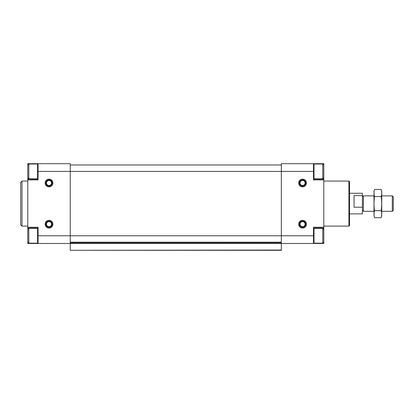 <?xml version="1.0" encoding="UTF-8"?>
<svg xmlns="http://www.w3.org/2000/svg" width="414" height="414" viewBox="0 0 414 414"><rect width="100%" height="100%" fill="white"/><g stroke="black" fill="none" stroke-linecap="round" stroke-linejoin="round"><path stroke-width="0.62" d="M28.359 164.462L27.779 164.462L27.779 163.69L70.251 163.69L70.251 171.412L281.329 171.412L281.329 163.69L323.8 163.69L323.8 165.041L322.77 164.011L314.019 164.011L313.501 164.529M313.501 163.69L313.501 179.909L323.8 179.909L323.8 229.392L322.77 228.362L314.019 228.362L313.501 228.88M298.701 182.998A3.861 3.861 0 0 0 304.492 186.341A3.861 3.861 0 0 0 304.492 179.655A3.861 3.861 0 0 0 298.701 182.998M298.701 224.181A3.861 3.861 0 0 0 304.492 227.524A3.861 3.861 0 0 0 304.492 220.838A3.861 3.861 0 0 0 298.701 224.181M313.501 171.412L281.329 171.412L281.329 235.768L313.501 235.768L313.501 227.27L323.8 227.27M38.078 163.69L38.078 171.412L70.251 171.412L70.251 235.768L281.329 235.768L281.329 243.489L323.8 243.489L323.8 229.392M313.501 235.768L313.501 243.489M38.078 179.138L27.779 179.138L27.779 227.27L38.078 227.27L38.078 235.768L70.251 235.768L70.251 243.489L281.329 243.489L281.329 250.31L70.251 250.31L281.329 250.051M70.251 250.051L70.251 243.489L27.779 243.489L27.779 227.27M313.501 179.138L323.8 179.138L323.8 165.041M323.8 179.138L323.8 179.909M313.501 228.042L323.8 228.042M70.251 164.979L281.329 164.979M70.251 242.2L281.329 242.2M45.152 182.998A3.861 3.861 0 0 0 50.948 186.341A3.861 3.861 0 0 0 50.948 179.655A3.861 3.861 0 0 0 45.152 182.998M45.152 224.181A3.861 3.861 0 0 0 50.948 227.524A3.861 3.861 0 0 0 50.948 220.838A3.861 3.861 0 0 0 45.152 224.181M38.078 171.412L38.078 179.909L27.779 179.909M38.078 235.768L38.078 243.489M27.779 179.138L27.779 165.041L28.809 164.011L28.809 178.812L37.56 178.812L37.56 164.011L38.078 164.529M27.779 164.462L27.779 165.041M38.078 228.042L27.779 228.042M348.899 181.068L348.899 226.111L349.54 225.47L349.54 181.71L348.899 181.068L323.8 181.068M27.779 226.111L21.989 226.111L21.989 181.068L27.779 181.068M21.989 226.111L20.7 224.828L20.7 182.351L21.989 181.068M323.8 242.138L322.77 243.168L322.77 228.362M323.8 177.782L322.77 178.812L322.77 164.011M37.56 228.362L37.56 243.168L28.809 243.168L28.809 228.362L37.56 228.362L38.078 228.88M299.4 224.181A3.162 3.162 0 0 0 304.145 226.924A3.162 3.162 0 0 0 304.145 221.443A3.162 3.162 0 0 0 299.4 224.181M45.85 224.181A3.162 3.162 0 0 0 50.596 226.924A3.162 3.162 0 0 0 50.596 221.443A3.162 3.162 0 0 0 45.85 224.181M45.85 182.998A3.162 3.162 0 0 0 50.596 185.736A3.162 3.162 0 0 0 50.596 180.256A3.162 3.162 0 0 0 45.85 182.998M299.4 182.998A3.162 3.162 0 0 0 304.145 185.736A3.162 3.162 0 0 0 304.145 180.256A3.162 3.162 0 0 0 299.4 182.998M349.54 213.888L362.41 213.888L362.41 193.291L349.54 193.291M362.41 207.223L354.048 207.223L354.048 195.625L362.41 195.625M392.312 195.869L392.312 211.311L393.3 210.322L393.3 196.852L392.312 195.869L381.718 195.869M373.992 211.311L363.399 211.311L363.399 195.869L373.992 195.869M374.52 189.472L373.992 191.428L373.992 215.751L374.52 217.707C373.852 215.352 373.852 213.003 374.52 210.648C373.852 206.001 373.852 201.297 374.52 196.531C373.852 194.176 373.852 191.822 374.52 189.472L381.19 189.472C381.858 191.822 381.858 194.176 381.19 196.531C381.858 201.178 381.858 205.882 381.19 210.648C381.858 213.003 381.858 215.352 381.19 217.707L374.52 217.707L374.204 216.294M381.506 190.885L381.19 189.472L381.718 191.428L381.718 215.751L381.19 217.707M374.52 196.531L381.19 196.531M374.52 210.648L381.19 210.648M323.22 164.462L323.8 164.462M70.251 242.459L281.329 242.459M70.251 243.23L281.329 243.23M322.77 243.168L314.019 243.168L314.019 228.362M322.77 178.812L314.019 178.812L314.019 164.011M300.041 224.181A2.52 2.52 0 0 0 303.824 226.365A2.52 2.52 0 0 0 303.824 221.997A2.52 2.52 0 0 0 300.041 224.181M46.492 224.181A2.52 2.52 0 0 0 50.275 226.365A2.52 2.52 0 0 0 50.275 221.997A2.52 2.52 0 0 0 46.492 224.181M46.492 182.998A2.52 2.52 0 0 0 50.275 185.177A2.52 2.52 0 0 0 50.275 180.814A2.52 2.52 0 0 0 46.492 182.998M300.041 182.998A2.52 2.52 0 0 0 303.824 185.177A2.52 2.52 0 0 0 303.824 180.814A2.52 2.52 0 0 0 300.041 182.998M348.899 226.111L323.8 226.111M314.019 243.168L313.501 242.651M314.019 178.812L313.501 178.299L314.019 178.812M37.56 243.168L38.078 242.651M27.779 242.138L28.809 243.168M27.779 229.392L28.809 228.362M37.56 178.812L38.078 178.299L37.56 178.812M37.56 164.011L28.809 164.011M27.779 177.782L28.809 178.812M392.312 211.311L381.718 211.311M362.41 210.322L363.399 211.311M362.41 196.852L363.399 195.869"/></g></svg>
